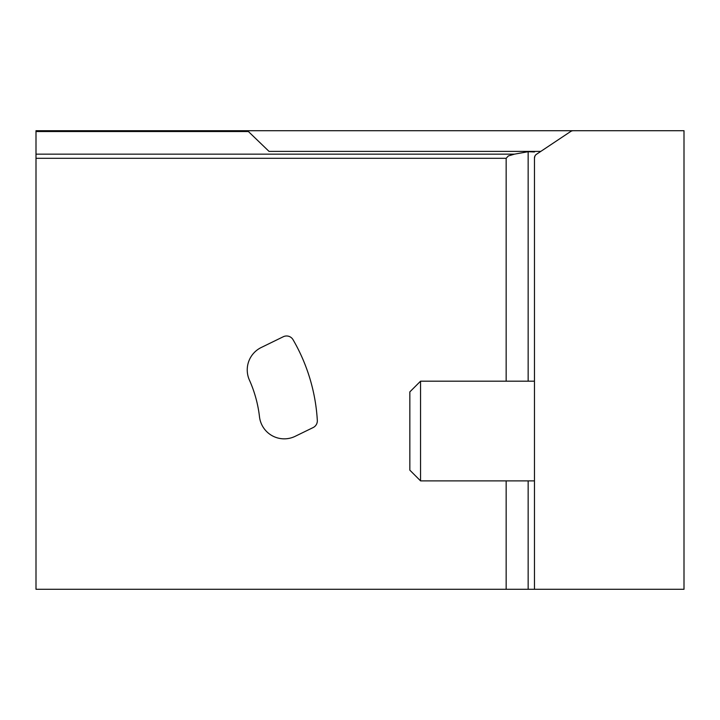 <?xml version="1.0" encoding="UTF-8"?>
<svg xmlns="http://www.w3.org/2000/svg" width="720" height="720" viewBox="0 0 720 720"><rect width="100%" height="100%" fill="white"/><g stroke="black" fill="none" stroke-linecap="round" stroke-linejoin="round"><path stroke-width="1.08" d="M536.706 154.134L536.463 154.296A4.482 4.482 0 0 0 534.465 158.031L534.96 155.979L534.465 158.031L534.96 155.979L534.465 158.031L534.465 589.293L36 589.293L36 130.707L684 130.707L684 589.293L534.465 589.293L534.465 574.695M534.465 583.335L534.465 480.879L420.552 480.879L420.552 381.186L534.465 381.186M536.463 154.296L570.591 131.544A4.986 4.986 0 0 1 573.354 130.707M534.465 151.398L534.465 151.965L528.147 151.704L514.44 154.152L36 154.152M540.819 151.398L269.037 151.398L248.418 131.544L36 131.544M246.501 130.707L248.418 131.544M506.16 589.293L506.16 480.879M506.16 381.186L506.16 158.301L508.356 155.943L514.44 154.152M539.964 151.965L539.964 151.398M283.302 336.735L261.243 347.499A24.921 24.921 0 0 0 249.417 380.088A124.614 124.614 0 0 1 259.488 416.772A24.921 24.921 0 0 0 295.173 436.32L313.137 427.563A7.479 7.479 0 0 0 317.322 420.408A181.935 181.935 0 0 0 293.049 339.705A7.479 7.479 0 0 0 283.302 336.735M420.552 480.879L409.842 470.169L409.842 391.887L420.552 381.186M506.16 158.301L36 158.301M528.147 589.293L528.147 480.879M528.147 381.186L528.147 151.704"/></g></svg>

